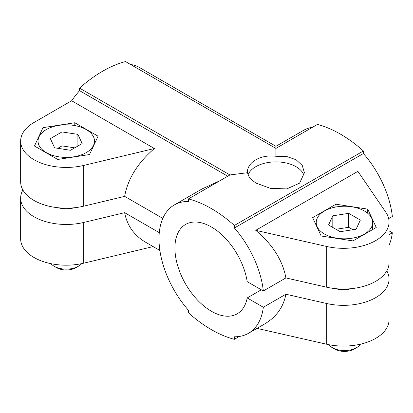 <?xml version="1.0" encoding="UTF-8"?>
<svg xmlns="http://www.w3.org/2000/svg" width="413" height="413" viewBox="0 0 413 413"><rect width="100%" height="100%" fill="white"/><g stroke="black" fill="none" stroke-linecap="round" stroke-linejoin="round"><path stroke-width="0.62" d="M367.725 209.128L335.929 204.208L312.651 217.646L321.169 236.004L352.965 240.924L376.243 227.486L367.725 209.128L367.725 213.304M335.929 204.208L335.929 206.985M351.52 288.635A18.523 10.697 180 0 1 335.361 288.635M386.816 270.866A45.611 26.334 180 0 1 389.051 279.012A45.611 26.334 180 0 1 326.709 303.514L285.899 294.226L263.339 307.251L247.201 297.938L261.31 289.787M389.051 230.862L392.35 232.767L389.051 234.672M255.73 230.33L326.709 246.484A45.611 26.334 0 0 0 389.051 221.987A45.611 26.334 0 0 0 385.876 212.328L357.89 171.349L255.73 230.33C272.626 244.47 282.683 260.34 285.899 277.928L263.339 290.959L247.201 281.64A51.599 29.793 -120 0 0 222.024 234.945A51.599 29.793 -120 0 0 185.602 224.435A51.599 29.793 -120 0 0 185.602 284.015A51.599 29.793 -120 0 0 237.201 313.808A51.599 29.793 -120 0 0 247.201 297.938M130.508 64.459A74.123 42.792 120 0 1 139.609 67.598L275.91 146.29L275.91 148.406L125.526 61.583A122.584 70.773 120 0 0 79.57 88.119L229.948 174.942L247.402 172.722C246.969 162.206 260.711 154.256 275.91 156.264L275.91 148.406L317.437 124.432A122.584 70.773 -120 0 1 363.394 150.967L363.394 153.512A74.123 42.792 -120 0 1 392.35 216.474L388.674 218.596M285.899 277.928L326.709 287.221A45.611 26.334 0 0 0 389.051 262.72L389.051 221.987M304.061 175.747A28.507 16.458 0 0 0 276.318 161.886A28.507 16.458 0 0 0 247.898 175.282M247.402 172.722L249.555 178.034L255.75 182.995L270.36 188.343L286.792 188.906L299.626 183.129L304.417 172.722L302.254 165.468L296.064 159.717L286.798 156.548L275.91 156.264M154.395 148.525L71.645 100.751L34.011 122.48A45.611 26.334 0 0 0 20.65 141.101A45.611 26.334 0 0 0 83.72 165.427L154.395 148.525C137.741 162.805 127.823 178.752 124.654 196.371L83.72 206.164A45.611 26.334 180 0 1 20.65 181.834L20.65 141.101M74.784 122.744L42.988 127.658L34.465 146.016L57.743 159.459L89.538 154.539L98.062 136.182L74.784 122.744L74.784 125.567M22.885 189.98A45.611 26.334 0 0 0 20.65 198.126L20.65 238.864A45.611 26.334 0 0 0 83.72 263.189L153.146 246.587M20.65 198.126A45.611 26.334 0 0 0 83.72 222.457L124.654 212.669C127.049 225.508 134.065 235.384 145.691 242.286L159.883 250.479M257.005 328.381L326.709 344.246A45.611 26.334 0 0 0 389.051 319.75L389.051 279.012M285.899 294.226C283.468 307.086 276.359 317.019 264.563 324.014L248.461 333.312A74.123 42.792 -120 0 0 263.339 307.251M389.051 245.27A74.123 42.792 -120 0 0 392.35 232.767M312.455 127.302A74.123 42.792 -120 0 0 303.354 130.446L275.91 146.29M263.339 290.959A74.123 42.792 -120 0 0 234.383 227.997L234.383 225.452A122.584 70.773 -120 0 0 188.421 198.916L188.421 201.461A74.123 42.792 -120 0 0 174.343 204.931A74.123 42.792 -120 0 0 188.421 310.246L188.421 312.791A122.584 70.773 -120 0 0 234.383 339.326L234.383 336.781A74.123 42.792 -120 0 0 248.461 333.312M174.343 204.931L201.787 189.082L219.99 180.688M79.57 88.119L79.57 90.664A74.123 42.792 120 0 0 71.645 100.751M162.805 218.4L124.654 196.371M227.744 176.212L79.57 90.664M159.284 232.658L124.654 212.669M363.394 153.512L234.383 227.997M86.219 129.579A28.223 16.293 180 0 1 94.484 141.101A28.223 16.293 180 0 1 66.261 157.394A28.223 16.293 180 0 1 38.042 141.101A28.223 16.293 180 0 1 55.461 126.048A28.223 16.293 180 0 1 86.219 129.579M54.624 147.818L70.525 150.28L82.161 143.559L77.902 134.38L62.002 131.923L50.365 138.639L54.624 147.818M74.722 147.854L62.002 145.887L57.805 148.308M62.002 145.887L62.002 131.923M77.902 146.016L77.902 134.38M81.593 263.664A17.103 9.876 180 0 1 78.356 266.266L75.884 267.696A13.608 7.857 180 0 1 56.643 267.696L54.17 266.266A17.103 9.876 180 0 1 50.933 263.664M78.356 266.266A17.103 9.876 180 0 1 54.17 266.266M340.188 231.698L328.547 224.982L332.811 215.803L348.706 213.34L360.348 220.062L356.083 229.241L340.188 231.698M324.489 234.042A28.223 16.293 0 0 0 355.247 237.573A28.223 16.293 0 0 0 372.671 222.519A28.223 16.293 0 0 0 344.447 206.226A28.223 16.293 0 0 0 316.224 222.519A28.223 16.293 0 0 0 324.489 234.042M352.903 229.731L348.706 227.31L348.706 213.34M332.811 227.439L332.811 215.803M348.706 227.31L335.991 229.277M328.794 344.69A17.103 9.876 0 0 0 332.351 347.689A17.103 9.876 0 0 0 356.543 347.689A17.103 9.876 0 0 0 360.456 344.179M334.824 349.114L332.351 347.689L334.824 349.114A13.608 7.857 0 0 0 354.07 349.114L356.543 347.689M58.161 207.749A18.528 10.697 0 0 0 74.366 207.749M239.359 336.45L234.383 339.326M229.948 174.942L188.421 198.916M363.394 150.967L234.383 225.452M42.988 127.658L42.988 131.886M83.72 222.457L83.72 263.189M326.709 303.514L326.709 344.246M326.709 246.484L326.709 287.221M83.72 165.427L83.72 206.164M94.484 143.879L94.484 141.101M38.042 148.081L38.042 141.101M316.224 222.519L316.224 225.348M372.671 222.519L372.671 229.551"/></g></svg>
